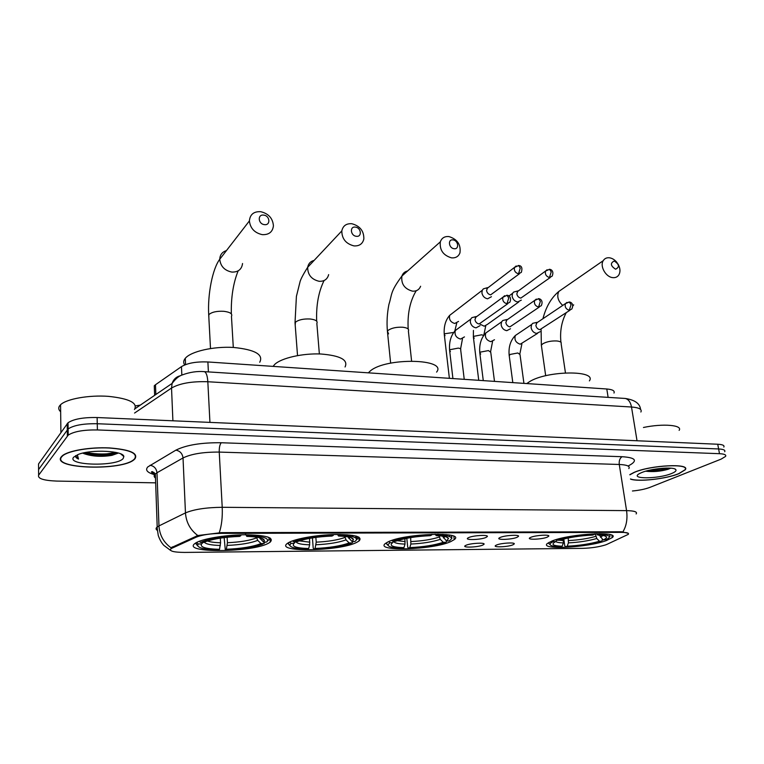 <?xml version="1.0" encoding="UTF-8"?>
<svg xmlns="http://www.w3.org/2000/svg" width="764" height="764" viewBox="0 0 764 764"><rect width="100%" height="100%" fill="white"/><g stroke="black" fill="none" stroke-linecap="round" stroke-linejoin="round"><path stroke-width="1.15" d="M450.808 541.581L454.227 539.623C466.135 531.372 404.28 533.367 387.883 541.982L385.409 543.471C374.121 551.818 433.236 549.879 450.808 541.581M357.065 542.182L359.147 540.902C362.824 536.662 354.84 534.533 335.215 534.514C316.926 534.886 295.362 538.677 288.572 542.631L287.388 543.395C274.123 552.716 340.773 551.264 357.065 542.182M269.253 542.755L270.198 542.134C274.448 537.503 265.805 535.048 244.279 534.771C224.282 534.972 201.218 539.002 195.326 543.242L195.231 543.299C180.056 553.508 254.565 552.573 269.253 542.755M606.425 540.568L612.222 537.627C620.912 530.942 570.097 533.616 552.2 540.922L547.377 543.462C539.107 550.166 587.583 547.664 606.425 540.568M530.98 537.254C535.755 535.22 549.86 534.351 548.8 536.147L547.215 537.178C541.485 539.546 525.584 540.005 530.111 537.655L530.98 537.254M500.324 537.398C505.033 535.297 519.663 534.456 518.508 536.338L517.037 537.321C511.364 539.766 494.843 540.167 499.627 537.732L500.324 537.398M468.781 537.541C473.403 535.383 488.607 534.561 487.337 536.529L485.98 537.464C480.375 539.986 463.194 540.339 468.236 537.808L468.781 537.541M496.657 544.98C501.194 543.013 515.366 542.163 514.258 543.93L512.854 544.856C507.43 547.139 491.491 547.597 495.941 545.324L496.657 544.98M466.107 545.238C470.557 543.204 485.264 542.373 484.061 544.216L482.762 545.095C477.414 547.463 460.854 547.874 465.534 545.506L466.107 545.238M607.017 544.321L605.546 544.904C598.966 546.928 591.403 548.084 582.856 548.351L184.554 552.42C173.342 552.305 168.854 551.045 171.079 548.619L196.482 537.054C202.259 534.81 210.511 533.587 221.235 533.377L621.743 532.374C627.139 532.432 629.307 533.1 628.247 534.38L607.017 544.321M151.673 472.333L154.166 472.544M154.423 389.688L154.271 385.782L155.484 384.741L181.46 366.634C187.543 363.062 196.348 361.506 207.884 361.964L606.797 388.991C612.575 389.497 614.972 390.843 613.989 393.049M630.539 479.104C638.226 482.084 666.284 478.933 678.919 473.67L685.165 469.841C691.305 463.051 650.25 465.056 633.977 472.438L629.822 474.654M134.932 458.858C138.446 453.186 129.909 449.538 109.309 447.914C90.19 446.969 68.177 450.684 62.333 455.764L61.273 456.853C51.035 469.106 123.271 471.035 134.483 459.288L134.932 458.858M632.439 490.994C639.392 490.335 645.198 489.132 649.858 487.394L721.149 459.116L725.58 456.404C726.421 454.847 724.387 453.94 719.487 453.692L718.618 448.955C723.508 449.222 725.542 450.149 724.702 451.725C725.542 450.149 723.508 449.222 718.618 448.955L97.267 423.733C83.41 423.514 73.697 425.252 68.12 428.938L38.582 469.554L38.592 471.579M157.336 530.378C155.732 529.366 155.675 528.249 157.145 527.026L158.969 525.909C159.6 535.153 163.62 542.44 171.012 547.778L197.819 535.526L221.197 532.642L621.648 531.763L628.304 533.329M719.487 453.692L97.4 429.951C83.524 429.76 73.793 431.488 68.206 435.136L38.62 475.189C37.57 478.57 43.586 480.537 56.651 481.081L155.675 482.848M107.266 453.778L115.861 452.412M723.833 447.055C724.664 445.45 722.639 444.514 717.74 444.237L97.123 417.536C83.295 417.287 73.592 419.035 68.025 422.769L38.544 463.939L38.582 469.554L68.12 428.938C73.697 425.252 83.41 423.514 97.267 423.733L718.618 448.955L717.74 444.237M630.51 478.942C637.72 482.046 666.017 478.952 678.69 473.661L684.869 469.879C690.942 463.156 650.326 465.142 634.216 472.448L629.851 474.826M671.69 473.47C675.185 472.028 676.56 470.758 675.825 469.659C674.182 466.451 650.813 468.475 641.483 472.649L639.621 473.527C628.505 479.295 658.406 479.152 671.69 473.47M645.675 471.197C652.933 472.066 660.297 471.464 667.765 469.382L670.754 468.179M679.139 430.352C682.94 425.07 662.942 423.332 643.45 427.487M666.065 468.065L651.53 469.774M669.522 468.093C663.286 469.889 656.028 470.739 647.729 470.643M61.664 456.862C51.513 468.981 123.014 470.901 134.12 459.269L134.569 458.849C138.036 453.233 129.574 449.624 109.195 448.019C90.267 447.083 68.493 450.76 62.705 455.783L61.664 456.862M134.454 409.514C138.026 402.962 129.336 398.569 108.373 396.344C88.91 394.931 66.506 398.903 60.566 404.739L59.477 405.999C58.207 407.995 58.599 409.905 60.652 411.748M82.693 453.109L84.374 453.778L83.009 453.052M123.147 458.534L123.844 456.566C123.825 450.865 91.814 449.137 78.568 454.313L73.64 457.187C66.191 465.591 116.844 466.766 123.147 458.534M75.646 455.611C75.197 456.891 76.161 458.047 78.539 459.068L77.336 454.79M84.374 453.778C92.645 456.519 101.851 457.034 111.983 455.334L117.723 453.3M78.539 459.068L75.56 455.888M116.138 452.479C107.304 454.494 97.19 454.494 85.788 452.469M117.981 453.081L114.017 454.064C103.99 455.774 93.743 455.411 83.276 452.976M614.246 261.011C610.054 263.141 610.512 265.872 615.603 269.214C619.776 267.066 619.327 264.334 614.246 261.011M617.971 263.924C620.282 268.04 620.578 271.697 618.85 274.897C617.474 276.979 615.44 277.895 612.757 277.628C605.795 277.122 599.616 266.13 603.216 260.686C604.611 258.461 606.702 257.497 609.491 257.793C612.403 258.261 614.953 259.903 617.15 262.711M589.388 380.892C597.372 369.91 546.489 370.521 529.261 381.847L526.788 383.566M549.001 542.344L548.657 543.452L550.109 544.627M609.93 536.605L609.853 534.533M552.63 540.759L553.423 541.561C550.968 542.669 549.851 543.653 550.07 544.522C550.643 545.897 554.139 546.661 560.575 546.814L562.161 546.231L563.345 542.908L563.345 539.088M556.268 539.575L556.927 540.234C567.719 537.016 580.191 535.077 594.354 534.447L594.602 533.759M599.816 533.664L599.53 534.428C609.576 534.905 611.926 536.567 606.578 539.422L603.102 539.957C605.632 538.868 606.769 537.904 606.52 537.054C606.005 535.908 603.102 535.239 597.811 535.048L599.53 534.428M553.423 541.561L555.657 541.628C550.615 544.331 552.783 545.859 562.161 546.231M594.354 534.447L592.635 535.077C580.077 535.659 568.979 537.379 559.353 540.224L556.927 540.234M556.832 540.138L555.839 541.542M599.339 535.115L603.102 539.957M597.811 535.048L596.512 533.702M602.5 539.346L601.784 541.227C591.097 544.293 579.045 546.136 565.618 546.766L564.758 545.811L563.803 538.973M565.618 546.766L567.213 546.184C579.179 545.611 589.923 543.958 599.473 541.246L601.784 541.227M568.244 537.98L568.406 542.87L567.213 546.184M599.473 541.246L596.77 538.505L595.318 533.73M453.014 239.906C447.589 238.979 448.697 248.224 454.083 248.701C459.508 249.589 458.371 240.393 453.014 239.906M451.524 257.86C443.196 255.357 439.472 250.019 440.331 241.835C441.745 237.957 444.619 236.2 448.945 236.573C457.378 239.218 461.045 244.652 459.957 252.855C458.505 256.513 455.697 258.175 451.524 257.86M436.588 372.106C447.799 358.698 386.059 357.256 370.33 370.932L368.343 372.832M387.119 542.373L386.45 543.767L388.045 545.372M451.572 538.696L451.858 535.574M449.815 536.643L449.643 535.058M388.752 541.59L389.85 542.669L387.921 544.961C388.494 546.976 393.374 548.084 402.59 548.285L403.955 547.664L405.006 544.092L404.92 538.658M391.961 540.387L392.83 541.256C402.733 537.78 415.692 535.698 431.708 535.01L431.937 534.256M437.992 534.17L437.743 534.991C450.684 535.583 454.475 537.55 449.127 540.902L446.443 540.922L448.525 538.591C448.057 536.901 443.96 535.927 436.244 535.659L437.743 534.991M389.85 542.669L392.658 542.65C388.809 545.601 392.572 547.272 403.955 547.664M431.708 535.01L430.227 535.688C416.046 536.328 404.519 538.171 395.656 541.237L392.83 541.256M393.794 541.246L392.658 542.65M442.423 536.108L446.443 540.922M436.244 535.659L435.127 534.179M446.262 534.58L446.386 535.717M446.959 540.922L445.947 542.287C436.034 545.572 423.523 547.559 408.425 548.227L407.709 547.205L406.801 538.276M408.425 548.227L409.8 547.607C423.246 546.986 434.401 545.219 443.273 542.306L445.947 542.287M410.669 537.589L410.86 544.044L409.8 547.607M443.273 542.306L440.293 539.355L439.052 535.784M355.432 227.128C349.53 226.125 350.418 235.761 356.31 236.296C362.212 237.251 361.286 227.672 355.432 227.128M353.952 245.893C345.911 243.802 341.861 238.817 341.814 230.919C342.96 225.762 346.312 223.365 351.87 223.737C360.045 225.982 364.036 231.081 363.836 239.036C362.613 243.926 359.319 246.209 353.952 245.893M345.061 366.978C348.441 359.911 340.343 355.575 320.765 353.99C302.554 353.188 281.295 358.049 274.753 364.38L273.101 366.376M289.184 542.306L288.305 543.853L289.976 545.735M356.559 539.785L356.731 539.642C358.268 538.4 358.287 537.283 356.798 536.28M355.9 538.104L355.718 535.975M289.699 542.048L291.027 543.347L289.814 545.124C290.377 547.578 296.27 548.924 307.491 549.173L308.694 548.533L309.659 544.808L309.573 538.372M292.602 540.855L293.643 541.867C302.888 538.248 316.105 536.08 333.295 535.354L333.505 534.552M340.104 534.475L339.875 535.325C354.267 535.946 359.29 537.999 354.935 541.485L352.013 541.504L353.417 539.604C352.987 537.55 348.031 536.357 338.538 536.032L339.875 535.325M291.027 543.347L294.092 543.319C291.237 546.384 296.107 548.122 308.694 548.533M333.295 535.354L331.977 536.061C317.48 536.672 305.992 538.496 297.502 541.523L293.643 541.867M295.372 541.857L294.092 543.319M347.878 536.844L352.013 541.504M338.538 536.032L337.564 534.475M352.691 535.363L352.806 536.748M352.978 538.735L353.025 539.288M353.216 541.495L352.08 542.927C342.74 546.346 329.991 548.409 313.832 549.115L313.202 548.046L312.428 537.885M313.832 549.115L315.054 548.476C329.427 547.817 340.801 545.983 349.167 542.946L352.08 542.927M315.857 537.379L316.229 542.154L315.054 548.476M349.167 542.946L346.025 539.871L344.803 536.414M263.733 215.123C257.344 214.054 258.022 224.033 264.401 224.626C270.781 225.647 270.064 215.725 263.733 215.123M262.262 234.643C254.565 232.896 250.277 228.321 249.398 220.911C250.029 214.436 253.782 211.361 260.677 211.685C268.536 213.576 272.786 218.284 273.426 225.81C272.662 231.969 268.938 234.92 262.262 234.643M259.731 362.251C263.723 354.572 255.014 349.635 233.612 347.458C213.758 346.216 191.029 351.364 185.346 358.24L185.28 358.326C183.408 360.598 183.207 362.804 184.687 364.944M198.277 543.978L201.581 543.949C199.748 547.129 205.717 548.924 219.507 549.335L218.466 550.004C205.124 549.708 198.172 548.113 197.609 545.229L198.277 543.978L196.768 542.535L196.052 543.882L197.79 546.021M267.524 541.084L267.944 540.606C269.53 539.298 269.501 538.095 267.858 536.996M199.28 541.265L200.512 542.44C209.04 538.687 222.477 536.433 240.813 535.669L241.004 534.838M248.128 534.771L247.928 535.65C263.752 536.29 269.998 538.419 266.674 542.039L263.523 542.058L264.392 540.606C264.01 538.181 258.137 536.777 246.762 536.385L247.928 535.65M240.813 535.669L239.667 536.404C225.542 536.968 214.331 538.658 206.041 541.485L203.826 542.421L200.512 542.44M219.507 549.335L220.576 542.765L220.328 538.133M203.014 542.43L201.581 543.949M259.349 537.636L263.523 542.058M246.762 536.385L245.435 533.788M265.433 542.039L262.644 544.169C253.533 547.377 241.09 549.297 225.304 549.946L224.158 537.598M225.304 549.946L226.354 549.278C241.625 548.6 253.18 546.69 261.021 543.548L264.163 543.529M227.128 537.254L227.433 542.717L226.354 549.278M261.021 543.548L257.716 540.358L256.513 537.121M516.006 291.428L513.609 292.087L512.529 293.366L512.119 296.193C512.854 299.421 514.697 301.36 517.677 301.99L521.315 300.128M513.609 292.087L517.887 290.922L516.817 293.892C517.343 296.241 518.689 297.635 520.838 298.103L550.233 277.533M485.98 288.104L483.354 288.868L482.256 290.282L481.912 292.918C482.638 296.203 484.519 298.161 487.575 298.81L491.453 296.718M483.354 288.868L487.594 287.636L486.553 290.578C487.079 292.956 488.444 294.379 490.66 294.847L519.339 273.846M535.067 322.78L532.785 323.296L531.601 324.557L531.095 327.641C531.839 330.907 533.683 332.837 536.634 333.429L540.11 331.719M532.785 323.296L537.082 322.322L535.87 325.474C536.404 327.832 537.751 329.236 539.881 329.666L569.906 310.289M505.291 319.896L502.769 320.508L501.556 321.892L501.117 324.824C501.852 328.128 503.734 330.086 506.771 330.688L510.486 328.749M502.769 320.508L507.038 319.476L505.844 322.599C506.379 324.996 507.745 326.419 509.932 326.858L539.25 307.09M474.664 316.936L471.885 317.643L470.653 319.19L470.29 321.911C471.006 325.263 472.926 327.25 476.039 327.861L480.012 325.684M471.885 317.643L476.106 316.563L474.96 319.648C475.485 322.083 476.87 323.516 479.123 323.965L507.678 303.786M621.743 532.374L621.648 531.763M221.235 533.377L221.197 532.642M196.482 537.054L196.434 535.975M172.301 547.95L172.253 546.9M608.125 397.366L606.797 388.991M208.4 371.915L207.884 361.964M181.842 375.105L181.46 366.634M155.856 394.51L155.484 384.741M154.624 474.683C147.261 472.658 144.998 470.07 147.815 466.909L175.863 450.158C186.282 444.992 201.41 442.518 221.245 442.748L622.097 456.71C634.578 457.541 637.568 460.09 631.045 464.359L628.104 466.04M197.819 535.526C190.293 529.949 186.177 522.404 185.461 512.902L158.969 525.909L156.983 472.763L155.188 474.033C153.717 475.485 153.822 476.832 155.493 478.073M219.278 532.728C221.646 525.622 222.63 517.152 222.219 507.296L626.566 510.629C627.674 518.842 626.461 525.899 622.927 531.82M175.863 450.158C180.037 450.941 182.424 453.539 183.026 457.951L185.461 512.902C193.97 509.33 206.223 507.468 222.219 507.296L219.239 452.087C203.453 451.954 191.382 453.902 183.026 457.951L156.983 472.763C156.419 468.494 154.108 466.002 150.03 465.276M628.848 468.59C630.29 466.212 627.101 464.846 619.27 464.474L626.566 510.629C634.454 510.801 637.644 511.909 636.125 513.943M38.62 475.189L38.582 469.554M97.4 429.951L97.123 417.536M67.375 435.986L67.203 423.648M622.097 456.71C619.852 458.104 618.916 460.692 619.27 464.474L219.239 452.087C219.144 447.58 219.812 444.467 221.245 442.748M135.553 405.875L140.309 405.111M640.881 412.016C642.209 409.275 639.086 407.604 631.503 407.011L637.033 440.761M624.293 398.397L625.229 398.455C628.438 399.209 630.529 402.065 631.503 407.011L207.827 381.742C191.917 381.217 179.807 383.318 171.528 388.045L172.903 420.792M135.037 408.711L172.11 383.413L171.528 388.045L134.569 413.047M203.845 371.629L204.408 371.657C206.28 372.44 207.426 375.802 207.827 381.742L209.938 422.387M640.557 409.399C639.946 403.554 634.836 399.906 625.229 398.455L204.408 371.657C197.179 371.037 189.739 372.144 182.099 374.99C178.967 375.955 175.634 378.763 172.11 383.413C173.552 379.211 176.398 376.633 180.619 375.697M675.825 469.659L674.889 469.01M648.827 470.366L656.381 469.488M572.847 305.887L573.688 304.846M541.552 346.655L541.351 345.194L542.832 343.771C546.709 341.661 551.379 340.725 556.841 340.964C560.26 341.346 561.693 342.272 561.139 343.733L565.446 372.861M562.81 288.677L558.761 291.485C556.66 296.356 557.987 300.997 562.743 305.419M555.772 541.571C556.861 542.344 559.382 542.784 563.345 542.908M600.389 537.197L603.044 535.507M559.315 540.224L563.555 540.578M568.406 542.87C578.911 542.354 588.366 540.893 596.77 538.505M568.617 540.549C578.644 540.053 587.678 538.658 595.71 536.366M407.594 270.991C404.758 271.602 402.867 273.292 401.902 276.062C400.976 283.874 404.49 288.907 412.455 291.151C416.456 291.399 419.188 289.766 420.62 286.261M388.57 333.868L387.405 331.175L388.217 330.296C391.693 327.976 396.526 326.954 402.723 327.231C407.355 327.794 409.246 329.045 408.387 331.013L411.586 360.98M393.746 541.304C394.071 542.937 397.824 543.863 405.006 544.092M443.454 537.961L445.04 536.567M444.982 535.507L442.843 534.313M397.204 540.683L405.216 541.59M410.86 544.044C422.654 543.49 432.462 541.924 440.293 539.355M411.07 541.552C422.32 541.007 431.698 539.518 439.185 537.054M314.128 260.409C310.547 261.307 308.398 263.599 307.691 267.266C307.653 274.763 311.464 279.443 319.123 281.295C324.251 281.515 327.422 279.29 328.644 274.62M295.19 325.025L295.448 322.207C298.648 319.753 303.566 318.683 310.222 318.999C315.704 319.677 317.91 321.157 316.85 323.43L319.362 353.942M296.107 541.848C297.101 543.586 301.618 544.57 309.659 544.808M348.852 538.419L349.883 537.293M349.683 536.099L347.018 534.743M299.307 540.874L309.859 542.192M316.019 544.761C328.615 544.169 338.624 542.545 346.025 539.871M316.229 542.154C328.243 541.59 337.803 540.033 344.889 537.474M226.44 250.592C222.219 251.919 219.984 254.804 219.745 259.263C220.51 266.273 224.549 270.551 231.855 272.079C238.196 272.232 241.758 269.377 242.541 263.513M208.849 317.366L208.82 314.653C211.714 312.075 216.718 310.958 223.823 311.301C230.165 312.123 232.714 313.813 231.454 316.372L233.297 347.439M204.37 542.163C205.783 544.111 211.112 545.209 220.366 545.477M260.199 538.849L260.791 538.009M207.436 540.998C210.205 542.01 214.588 542.602 220.576 542.765M227.223 545.42C240.603 544.808 250.764 543.128 257.716 540.358M227.433 542.717C240.192 542.134 249.895 540.52 256.551 537.856M547.129 269.721L545.553 271.048L549.574 269.32L551.226 271.869L549.431 277.542L552.124 276.176C554.244 271.335 551.245 269.32 549.574 269.32L549.221 269.291M474.215 338.261L473.355 336.934L473.976 336.294L481.645 334.804L483.669 335.453M480.394 324.366L484.214 326.199L487.48 324.347L518.756 301.961M517.113 291.838L545.553 271.048C544.856 274.238 546.145 276.396 549.431 277.542M516.168 265.948L514.487 267.429L518.66 265.528L520.255 268.097L518.498 273.856L521.363 272.328C522.576 267.983 521.678 265.719 518.66 265.528L518.317 265.49M445.04 335.673L444.256 334.317L444.81 333.734L453.692 332.445M452.393 313.259L449.69 315.341C448.821 319.467 450.512 322.188 454.752 323.478L458.543 321.415M486.802 288.658L514.487 267.429C513.885 270.628 515.222 272.767 518.498 273.856M567.012 302.382L565.436 303.604L569.304 302.028L571.071 304.674L569.237 310.289L571.806 309.028C574.136 304.177 571.138 302.038 569.304 302.028L568.932 302M509.263 356.014L509.865 354.486L517.801 352.987L520.007 354.534L523.932 383.375M517.916 333.772L515.337 335.511C514.153 339.837 515.795 342.73 520.255 344.201L537.531 333.41M536.232 323.22L565.436 303.604C564.606 306.88 565.876 309.105 569.237 310.289M536.318 299.077L534.628 300.462L538.639 298.714L540.358 301.388L538.563 307.09L541.304 305.667C543.471 300.844 540.387 298.667 538.639 298.714L538.286 298.676M480.68 354.085L479.782 352.739L480.432 352.108L488.425 350.581L490.755 352.233L494.489 381.379M488.502 331.108L485.723 333.066C484.672 337.401 486.372 340.267 490.813 341.67L494.489 339.751M506.16 320.469L534.628 300.462C533.883 303.757 535.201 305.963 538.563 307.09M504.689 295.678L502.893 297.244L507.057 295.286L508.728 297.998L506.962 303.786L509.894 302.181C511.851 297.244 508.7 295.229 507.057 295.286L506.713 295.257M450.397 351.612L449.595 350.237L450.168 349.664L458.219 348.117C460.281 348.394 461.103 348.976 460.692 349.864L464.235 379.326M458.276 328.358L455.277 330.573C454.37 334.909 456.127 337.745 460.539 339.063L464.464 336.895M475.218 317.671L502.893 297.244C502.254 300.538 503.61 302.716 506.962 303.786M453.864 536.347L454.227 539.623M358.813 537.092L359.147 540.902M269.921 537.856L270.198 542.134M611.849 535.249L612.222 537.627M548.342 535.583L548.8 536.147M518.03 535.717L518.508 536.338M486.821 535.87L487.337 536.529M513.828 543.376L514.258 543.93M483.602 543.624L484.061 544.216M171.079 548.619L171.04 547.74M154.634 395.341L154.271 385.782M155.35 474.263C151.358 472.496 150.412 471.627 152.513 471.655L155.34 473.9L157.26 528.678L158.263 535.469C159.705 539.651 161.576 542.956 163.878 545.41L170.62 550.443M68.206 435.136L68.025 422.769M668.681 469.077L669.875 468.112M120.722 453.873L123.844 456.566M60.566 404.739L60.91 432.491M111.983 455.334L114.017 454.064M566.219 312.715C561.559 321.577 559.792 331.442 560.938 342.301M542.946 318.712C545.964 306.937 551.236 297.864 558.761 291.485L603.216 260.686M545.687 375.735L541.351 345.194L541.103 329.513M550.07 544.522L548.657 543.452M605.117 536.022L606.52 537.054M416.218 290.74C410.001 301.054 407.327 313.823 408.186 329.055M390.633 363.148L387.405 331.175C386.632 322.351 387.138 313.441 388.914 304.435C392.266 293.968 389.869 292.392 401.902 276.062L440.331 241.835M451.534 535.478L451.868 538.458M387.921 544.961L386.45 543.767M446.529 537.006L448.525 538.591M324.07 280.55C318.531 291.858 316.067 305.399 316.688 321.176M297.53 355.585L295.019 322.714L296.403 296.394L299.86 282.499C300.281 279.977 302.888 274.897 307.691 267.266L341.814 230.919M273.636 365.593L273.693 366.424M356.425 536.166L356.731 539.642M289.814 545.124L288.305 543.853M351.039 537.646L353.417 539.604M238.139 270.876C233.24 283.11 230.976 297.444 231.33 313.87M210.501 348.527L208.706 314.797C207.522 294.255 212.545 268.68 219.745 259.263L249.398 220.911M185.28 358.326L185.566 364.6M197.609 545.229L196.052 543.882M261.68 538.305L264.392 540.606M478.741 380.31L473.355 336.934L473.432 330.43M508.919 296.012L512.529 293.366M485.732 325.942L483.793 335.281M449.385 378.323L444.256 334.317C443.703 326.429 445.517 320.106 449.69 315.341L482.256 290.282M456.719 323.182L454.79 331.089M512.806 382.621L509.149 355.164C508.442 346.952 510.505 340.4 515.337 335.511L531.601 324.557M521.869 344.01L519.892 353.703M483.278 380.615L479.782 352.739C479.133 344.526 481.11 337.974 485.723 333.066L501.556 321.892M492.579 341.441L490.65 351.344M452.918 378.562L449.595 350.237C449.003 342.033 450.894 335.472 455.277 330.573L470.653 319.19M462.478 338.786L460.587 348.928"/></g></svg>

